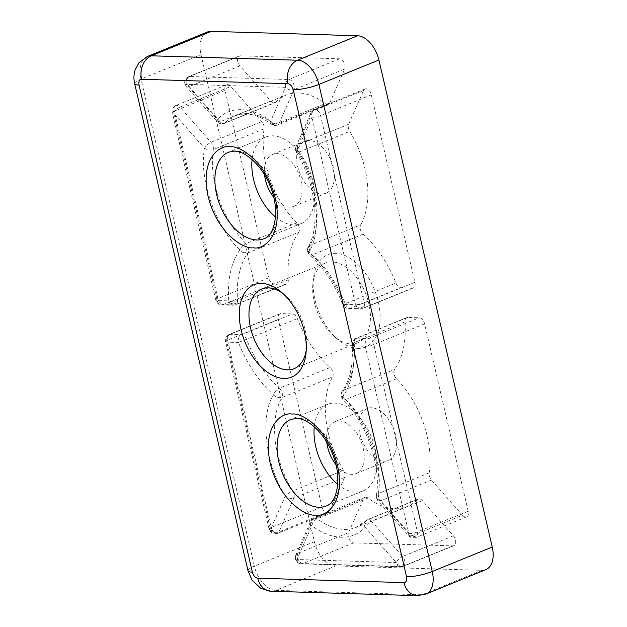 <?xml version="1.0" encoding="UTF-8"?>
<svg xmlns="http://www.w3.org/2000/svg" width="627" height="627" viewBox="0 0 627 627"><rect width="100%" height="100%" fill="white"/><g stroke="black" fill="none" stroke-linecap="round" stroke-linejoin="round"><path stroke-width="0.47" stroke-dasharray="3.13 2.35" d="M412.347 288.075L361.583 308.766A6.231 4.812 -88.3 0 1 360.016 309.056A6.231 4.812 -88.3 0 1 356.191 306.36A6.231 4.812 -88.3 0 1 355.587 304.706L344.066 304.361C335.492 282.855 323.767 265.393 308.884 251.983A6.231 3.174 131.5 0 0 308.735 253.073A6.231 3.174 131.5 0 0 309.37 254.774A6.231 3.174 131.5 0 0 312.324 254.868A6.231 3.738 67.8 0 1 309.495 246.489A6.231 3.738 67.8 0 1 309.887 245.494L360.65 224.803A6.231 3.738 -112.2 0 0 363.08 234.177A87.239 52.386 67.8 0 1 395.927 283.059A6.231 3.738 -112.2 0 0 400.825 287.722L412.347 288.075A6.231 3.738 -112.2 0 0 413.318 287.903A6.231 3.738 -112.2 0 0 414.917 282.252L371.309 94.849A6.231 3.738 -112.2 0 0 365.972 88.791A6.231 3.738 -112.2 0 0 365 88.963A6.231 3.738 -112.2 0 0 363.582 90.445L348.659 124.24A6.231 3.738 -112.2 0 0 349.694 131.388A77.897 46.766 67.8 0 1 360.65 224.803M348.659 124.24L297.896 144.931L312.818 111.136A6.231 4.311 23.8 0 0 310.89 112.907A6.231 4.311 23.8 0 0 311.98 117.304L297.057 151.099C316.996 181.078 322.889 231.347 308.884 251.983A6.231 4.499 -150.5 0 1 308.076 247.038A6.231 4.499 -150.5 0 1 309.887 245.494A77.897 46.766 67.8 0 0 298.938 152.079A6.231 3.738 67.8 0 1 297.66 145.605A6.231 3.738 67.8 0 1 297.896 144.931A6.231 4.311 23.8 0 0 295.968 146.702L295.968 146.702A6.231 4.311 23.8 0 0 297.057 151.099A6.231 1.293 148.6 0 0 296.5 151.773A6.231 1.293 148.6 0 0 296.344 152.463A6.231 1.293 148.6 0 0 298.938 152.079L349.694 131.388M330.163 367.508L279.399 388.199A6.231 3.738 67.8 0 1 282.228 396.57A6.231 3.738 67.8 0 1 281.837 397.565A6.231 4.499 29.5 0 1 277.683 397.604A6.231 4.499 29.5 0 1 273.615 394.838A6.231 3.174 -48.5 0 1 279.399 388.199A87.239 52.386 67.8 0 1 246.56 339.317L238.425 342.467C246.999 363.973 258.732 381.428 273.615 394.838C259.602 415.482 265.495 465.751 285.442 495.73A6.231 1.293 -31.4 0 1 292.785 490.98A6.231 3.738 67.8 0 1 294.055 497.454A6.231 3.738 67.8 0 1 293.828 498.128A6.231 4.311 -156.2 0 1 290.85 498.481A6.231 4.311 -156.2 0 1 285.442 495.73L270.511 529.517A6.231 4.311 23.8 0 0 275.927 532.276A6.231 4.311 23.8 0 0 278.905 531.923A6.231 3.738 67.8 0 1 277.479 533.412A6.231 3.738 67.8 0 1 271.178 527.519L321.941 506.828A6.231 3.738 -112.2 0 0 328.242 512.721A6.231 3.738 -112.2 0 0 329.661 511.232L344.591 477.437A6.231 3.738 -112.2 0 0 343.549 470.289A77.897 46.766 67.8 0 1 332.6 376.874A6.231 3.738 -112.2 0 0 330.163 367.508A87.239 52.386 67.8 0 1 297.323 318.626A6.231 3.738 -112.2 0 0 292.417 313.955L280.896 313.61A6.231 3.738 -112.2 0 0 279.932 313.774A6.231 3.738 -112.2 0 0 278.325 319.425L321.941 506.828M280.896 313.61L230.14 334.301A6.231 4.812 91.7 0 0 226.903 342.123L270.511 529.517A6.231 1.278 166.9 0 1 269.351 529.329A6.231 1.278 166.9 0 1 269.061 529.055A6.231 1.278 166.9 0 1 271.178 527.519L227.57 340.116A6.231 1.278 -13.1 0 0 225.454 341.652A6.231 1.278 -13.1 0 0 225.744 341.927A6.231 1.278 -13.1 0 0 226.903 342.123L238.425 342.467A6.231 4.812 -88.3 0 1 241.654 334.646L292.417 313.955M468.204 511.232L417.441 531.923A6.231 3.738 67.8 0 1 417.496 535.419A6.231 3.738 67.8 0 1 415.842 537.574A6.231 3.738 67.8 0 1 411.673 535.92L462.436 515.229A6.231 3.738 -112.2 0 0 466.606 516.883A6.231 3.738 -112.2 0 0 468.204 511.232L424.597 323.83A6.231 3.738 -112.2 0 0 419.259 317.771L407.738 317.427A6.231 3.738 -112.2 0 0 406.766 317.591A6.231 3.738 -112.2 0 0 404.956 321.863A87.239 52.386 67.8 0 1 394.563 369.444A6.231 3.738 -112.2 0 0 396.483 378.794A77.897 46.766 67.8 0 1 429.158 472.868A6.231 3.738 -112.2 0 0 431.454 480.055L462.436 515.229M424.597 323.83L373.833 344.521A6.231 1.278 166.9 0 1 365.267 346.284A6.231 4.812 -88.3 0 1 368.496 338.462A6.231 3.738 67.8 0 1 373.833 344.521L417.441 531.923A6.231 1.278 166.9 0 1 408.875 533.687A6.231 2.5 138.6 0 0 408.569 534.619A6.231 2.5 138.6 0 0 408.812 535.92A6.231 2.5 138.6 0 0 411.673 535.92L380.699 500.746A6.231 2.5 -41.4 0 1 377.838 500.746A6.231 2.5 -41.4 0 1 377.595 499.445A6.231 2.5 -41.4 0 1 377.901 498.512C384.077 469.325 366.489 418.695 342.608 396.915A6.231 2.845 135.2 0 0 342.381 397.926A6.231 2.845 135.2 0 0 342.804 399.43A6.231 2.845 135.2 0 0 345.72 399.493A6.231 3.738 67.8 0 1 343.22 391.42A6.231 3.738 67.8 0 1 343.8 390.135L394.563 369.444M396.483 378.794L345.72 399.493A77.897 46.766 67.8 0 1 378.402 493.559A6.231 3.519 8.7 0 0 376.874 494.593A6.231 3.519 8.7 0 0 376.357 495.683A6.231 3.519 8.7 0 0 377.901 498.512L408.875 533.687L365.267 346.284L353.746 345.939C355.125 367.226 351.418 384.218 342.608 396.915A6.231 4.663 -144.3 0 1 342.162 391.397A6.231 4.663 -144.3 0 1 343.8 390.135A87.239 52.386 67.8 0 0 354.192 342.554A6.231 3.738 67.8 0 1 354.357 340.445A6.231 3.738 67.8 0 1 356.011 338.282A6.231 3.738 67.8 0 1 356.975 338.118A6.231 4.812 91.7 0 0 353.746 345.939A6.231 2.367 175.8 0 1 352.233 344.834A6.231 2.367 175.8 0 1 352.147 344.513L352.147 344.513A6.231 2.367 175.8 0 1 354.192 342.554L404.956 321.863M353.683 542.872L302.919 563.571A6.231 4.812 -88.3 0 1 301.352 563.853A6.231 4.812 -88.3 0 1 297.527 561.165A6.231 4.812 -88.3 0 1 296.924 559.511A6.231 4.311 -156.2 0 1 295.834 555.107L295.834 555.107A6.231 4.311 -156.2 0 1 297.762 553.343L348.526 532.652A6.231 3.738 -112.2 0 0 349.176 539.102A6.231 3.738 -112.2 0 0 353.683 542.872L452.906 545.866A6.231 3.738 -112.2 0 0 453.877 545.694A6.231 3.738 -112.2 0 0 455.704 541.579A6.231 3.738 -112.2 0 0 453.345 535.811L422.371 500.636A6.231 3.738 -112.2 0 0 418.201 498.974A6.231 3.738 -112.2 0 0 417.378 499.547A77.897 46.766 67.8 0 1 407.127 506.616A77.897 46.766 67.8 0 1 395.002 508.732A77.897 46.766 67.8 0 1 368.002 498.057A6.231 3.738 -112.2 0 0 364.875 497.376A6.231 3.738 -112.2 0 0 363.448 498.857L348.526 532.652M422.371 500.636L371.607 521.327A6.231 3.738 -112.2 0 0 367.438 519.665A6.231 3.738 -112.2 0 0 366.615 520.238A77.897 46.766 67.8 0 1 356.363 527.307A77.897 46.766 67.8 0 1 344.239 529.423A77.897 46.766 67.8 0 1 317.238 518.748A6.231 3.535 126.7 0 0 311.846 525.716L296.924 559.511L396.146 562.497A6.231 4.812 91.7 0 0 396.758 564.151A6.231 4.812 91.7 0 0 400.575 566.839A6.231 4.812 91.7 0 0 402.142 566.557L302.919 563.571A6.231 3.738 67.8 0 1 298.632 560.201A6.231 3.738 67.8 0 1 297.535 554.017A6.231 3.738 67.8 0 1 297.762 553.343L312.693 519.548A6.231 4.311 23.8 0 0 310.765 521.319L310.765 521.319A6.231 4.311 23.8 0 0 311.846 525.716C321.761 533.052 331.479 536.892 341.01 537.245C350.509 537.464 358.558 534.157 365.173 527.323L396.146 562.497A6.231 2.5 -41.4 0 1 402.581 556.502A6.231 3.738 67.8 0 1 404.768 564.229A6.231 3.738 67.8 0 1 403.114 566.385A6.231 3.738 67.8 0 1 402.142 566.557L452.906 545.866M417.378 499.547L366.615 520.238A6.231 4.812 43.7 0 0 365.282 521.139L365.282 521.139A6.231 4.812 43.7 0 0 365.173 527.323A6.231 2.5 138.6 0 1 371.607 521.327L402.581 556.502L453.345 535.811M296.759 222.883L246.003 243.574A77.897 46.766 67.8 0 1 213.321 149.508A6.231 3.519 -171.3 0 1 204.598 148.317C198.422 177.504 216.001 228.126 239.882 249.907A6.231 2.845 -44.8 0 1 246.003 243.574A6.231 3.738 67.8 0 1 248.504 251.639A6.231 3.738 67.8 0 1 247.924 252.932L298.687 232.233A6.231 3.738 -112.2 0 0 296.759 222.883A77.897 46.766 67.8 0 1 264.085 128.809A6.231 3.738 -112.2 0 0 261.788 121.63L230.814 86.455A6.231 3.738 -112.2 0 0 227.617 84.629A6.231 3.738 -112.2 0 0 226.645 84.794A6.231 3.738 -112.2 0 0 225.046 90.453L268.654 277.847A6.231 3.738 -112.2 0 0 273.991 283.906L285.504 284.258A6.231 3.738 -112.2 0 0 286.476 284.086A6.231 3.738 -112.2 0 0 288.295 279.814A87.239 52.386 67.8 0 1 298.687 232.233M268.654 277.847L217.89 298.538L174.282 111.144A6.231 1.278 -13.1 0 0 172.166 112.672A6.231 1.278 -13.1 0 0 172.456 112.954A6.231 1.278 -13.1 0 0 173.616 113.142L217.232 300.545A6.231 4.812 91.7 0 0 217.835 302.19A6.231 4.812 91.7 0 0 221.66 304.887A6.231 4.812 91.7 0 0 223.228 304.597A6.231 3.738 67.8 0 1 217.89 298.538A6.231 1.278 -13.1 0 0 215.774 300.074A6.231 1.278 -13.1 0 0 216.064 300.349A6.231 1.278 -13.1 0 0 217.232 300.545L228.745 300.889C227.366 279.595 231.081 262.603 239.882 249.907A6.231 4.663 35.7 0 0 243.01 252.548A6.231 4.663 35.7 0 0 247.924 252.932A87.239 52.386 67.8 0 0 237.531 300.505A6.231 3.738 67.8 0 1 237.367 302.622A6.231 3.738 67.8 0 1 235.713 304.777A6.231 3.738 67.8 0 1 234.749 304.949A6.231 4.812 -88.3 0 1 233.173 305.239A6.231 4.812 -88.3 0 1 229.357 302.543A6.231 4.812 -88.3 0 1 228.745 300.889A6.231 2.367 -4.2 0 0 237.531 300.505L288.295 279.814M339.568 58.805L288.804 79.496A6.231 3.738 67.8 0 1 293.091 82.858A6.231 3.738 67.8 0 1 294.188 89.05A6.231 3.738 67.8 0 1 293.961 89.716A6.231 4.311 23.8 0 1 290.983 90.069A6.231 4.311 23.8 0 1 285.567 87.318A6.231 4.812 -88.3 0 1 288.804 79.496L189.581 76.51A6.231 4.812 -88.3 0 0 186.344 84.331L285.567 87.318L270.645 121.105A6.231 4.311 23.8 0 0 276.06 123.864A6.231 4.311 23.8 0 0 279.031 123.511A6.231 3.738 67.8 0 1 277.612 125A6.231 3.738 67.8 0 1 276.64 125.165A6.231 3.738 67.8 0 1 274.485 124.311A6.231 3.535 -53.3 0 1 271.53 124.224A6.231 3.535 -53.3 0 1 270.598 122.273A6.231 3.535 -53.3 0 1 270.645 121.105C251.874 106.465 229.498 105.791 217.318 119.506A6.231 4.812 43.7 0 0 219.654 121.944A6.231 4.812 43.7 0 0 225.109 122.829A6.231 3.738 67.8 0 1 224.286 123.394A6.231 3.738 67.8 0 1 223.314 123.566A6.231 3.738 67.8 0 1 220.116 121.74A6.231 2.5 -41.4 0 1 217.255 121.74A6.231 2.5 -41.4 0 1 217.02 120.439A6.231 2.5 -41.4 0 1 217.318 119.506L186.344 84.331A6.231 2.5 138.6 0 0 186.047 85.272A6.231 2.5 138.6 0 0 186.282 86.565A6.231 2.5 138.6 0 0 189.142 86.565A6.231 3.738 67.8 0 1 186.956 78.837A6.231 3.738 67.8 0 1 188.609 76.674A6.231 3.738 67.8 0 1 189.581 76.51L240.337 55.819A6.231 3.738 -112.2 0 0 239.373 55.983A6.231 3.738 -112.2 0 0 237.547 60.098A6.231 3.738 -112.2 0 0 239.906 65.874L270.88 101.049A6.231 3.738 -112.2 0 0 274.077 102.867A6.231 3.738 -112.2 0 0 275.049 102.703A6.231 3.738 -112.2 0 0 275.872 102.138A77.897 46.766 67.8 0 1 286.124 95.061A77.897 46.766 67.8 0 1 325.241 103.62A6.231 3.738 -112.2 0 0 327.404 104.474A6.231 3.738 -112.2 0 0 328.376 104.309A6.231 3.738 -112.2 0 0 329.794 102.82L344.717 69.025A6.231 3.738 -112.2 0 0 344.074 62.582A6.231 3.738 -112.2 0 0 339.568 58.805L240.337 55.819M343.212 304.659A6.231 4.663 1.2 0 0 344.678 306.015A6.231 4.812 91.7 0 1 344.066 304.361L345.163 303.75A6.231 3.738 -112.2 0 0 350.07 308.413L361.583 308.766A6.231 3.738 -112.2 0 0 362.555 308.594A6.231 3.738 -112.2 0 0 364.209 306.438A6.231 3.738 -112.2 0 0 364.154 302.943L414.917 282.252M344.678 306.015A6.231 4.812 91.7 0 0 348.494 308.703A6.231 4.812 91.7 0 0 350.07 308.413L400.825 287.722M297.323 318.626L246.56 339.317A6.231 3.738 -112.2 0 0 241.654 334.646L230.14 334.301A6.231 3.738 -112.2 0 0 229.168 334.465A6.231 3.738 -112.2 0 0 227.515 336.628A6.231 3.738 -112.2 0 0 227.57 340.116L278.325 319.425M342.381 397.926A6.231 4.663 1.2 0 1 340.994 395.073A6.231 4.663 -178.8 0 1 340.994 394.9L340.994 395.104C341.676 395.786 339.356 393.207 342.804 399.43C366.38 422.284 381.522 466.08 376.357 495.683L376.286 496.498A6.231 4.663 -178.8 0 1 376.874 494.593M225.046 90.453L174.282 111.144A6.231 3.738 67.8 0 1 174.228 107.648A6.231 3.738 67.8 0 1 175.881 105.485A6.231 3.738 67.8 0 1 176.853 105.32A6.231 3.738 67.8 0 1 180.051 107.146A6.231 2.5 138.6 0 0 173.616 113.142L204.598 148.317A6.231 2.5 -41.4 0 1 211.025 142.321L261.788 121.63M306.227 350.258A42.997 25.817 -112.2 0 0 306.532 347.852A42.997 25.817 -112.2 0 0 285.097 295.254A42.997 25.817 -112.2 0 0 283.185 293.742M337.718 484.326A46.735 28.058 -112.2 0 0 355.783 492.203A46.735 28.058 -112.2 0 0 363.064 490.933A46.735 28.058 -112.2 0 0 373.473 442.756A46.735 28.058 -112.2 0 0 335.053 403.106A46.735 28.058 -112.2 0 0 327.78 404.368A46.735 28.058 -112.2 0 0 314.276 426.815M275.519 217.036A46.735 28.058 -112.2 0 0 293.585 224.913A46.735 28.058 -112.2 0 0 300.866 223.643A46.735 28.058 -112.2 0 0 311.274 175.474A46.735 28.058 -112.2 0 0 272.855 135.816A46.735 28.058 -112.2 0 0 265.582 137.086A46.735 28.058 -112.2 0 0 252.078 159.524M351.081 343.894A42.997 25.817 -112.2 0 0 357.774 342.726A42.997 25.817 -112.2 0 0 367.359 298.405A42.997 25.817 -112.2 0 0 332.012 261.921A42.997 25.817 -112.2 0 0 325.319 263.089A42.997 25.817 -112.2 0 0 312.873 283.929A42.997 25.817 -112.2 0 0 334.316 336.527A42.997 25.817 -112.2 0 0 351.081 343.894M357.68 348.361A49.854 29.931 -112.2 0 0 378.246 301.791A49.854 29.931 -112.2 0 0 335.563 253.324A49.854 29.931 -112.2 0 0 313.382 278.827A49.854 29.931 -112.2 0 0 338.243 339.818A49.854 29.931 -112.2 0 0 357.68 348.361M383.943 461.213A28.043 16.835 -112.2 0 0 388.309 460.453A28.043 16.835 -112.2 0 0 394.555 431.548A28.043 16.835 -112.2 0 0 371.505 407.754A28.043 16.835 -112.2 0 0 367.14 408.514A28.043 16.835 -112.2 0 0 360.893 437.419A28.043 16.835 -112.2 0 0 383.943 461.213M326.792 442.207A28.043 16.835 67.8 0 1 334.834 421.681A28.043 16.835 67.8 0 1 339.199 420.921A28.043 16.835 67.8 0 1 362.249 444.715A28.043 16.835 67.8 0 1 356.003 473.62A28.043 16.835 67.8 0 1 351.637 474.38A28.043 16.835 67.8 0 1 335.9 464.568M321.745 193.923A28.043 16.835 -112.2 0 0 326.111 193.163A28.043 16.835 -112.2 0 0 332.357 164.258A28.043 16.835 -112.2 0 0 309.307 140.464A28.043 16.835 -112.2 0 0 304.941 141.224A28.043 16.835 -112.2 0 0 298.687 170.129A28.043 16.835 -112.2 0 0 321.745 193.923M264.594 174.925A28.043 16.835 67.8 0 1 272.635 154.399A28.043 16.835 67.8 0 1 277.001 153.631A28.043 16.835 67.8 0 1 300.051 177.425A28.043 16.835 67.8 0 1 293.804 206.33A28.043 16.835 67.8 0 1 289.439 207.09A28.043 16.835 67.8 0 1 273.701 197.278M363.582 90.445L312.818 111.136A6.231 3.738 67.8 0 1 314.245 109.654A6.231 3.738 67.8 0 1 315.209 109.482A6.231 3.738 67.8 0 1 320.546 115.54A6.231 1.278 166.9 0 1 311.98 117.304L355.587 304.706A6.231 1.278 -13.1 0 0 364.154 302.943L320.546 115.54L371.309 94.849M425.843 594.106A24.923 14.97 -112.2 0 1 421.963 594.78L481.959 570.327L335.688 565.93L275.7 590.383L421.963 594.78A18.692 14.445 -88.3 0 1 417.253 595.65M134.664 83.681A18.692 3.84 166.9 0 1 141.012 79.088L254.358 566.142L314.346 541.689L201.008 54.635A24.923 14.97 67.8 0 1 207.412 32.024M481.959 570.327A24.923 14.97 -112.2 0 0 485.839 569.653M314.346 541.689A24.923 14.97 -112.2 0 0 335.688 565.93M296.5 151.773A6.231 4.663 1.2 0 1 295.442 149.257A6.231 4.663 -178.8 0 1 295.435 149.085L295.968 146.702L310.89 112.907L314.245 109.654L365 88.963M429.158 472.868L378.402 493.559A6.231 3.738 -112.2 0 0 380.699 500.746L431.454 480.055M368.002 498.057L317.238 518.748A6.231 3.738 -112.2 0 0 314.111 518.067A6.231 3.738 -112.2 0 0 312.693 519.548L363.448 498.857M264.085 128.809L213.321 149.508A6.231 3.738 -112.2 0 0 211.025 142.321L180.051 107.146L230.814 86.455M327.78 404.368L290.857 419.416A46.735 28.058 67.8 0 1 298.138 418.154A46.735 28.058 67.8 0 1 336.558 457.812A46.735 28.058 67.8 0 1 326.142 505.981L363.064 490.933M265.582 137.086L228.659 152.134A46.735 28.058 67.8 0 1 235.94 150.864A46.735 28.058 67.8 0 1 274.36 190.522A46.735 28.058 67.8 0 1 263.943 238.691L300.866 223.643M308.735 253.073A6.231 4.663 1.2 0 1 307.269 250.142A6.231 4.663 -178.8 0 1 307.269 249.969A6.231 4.663 -178.8 0 1 309.495 246.489M269.351 529.329A6.231 4.663 1.2 0 0 275.927 532.276M277.683 397.604A6.231 4.663 1.2 0 0 282.228 396.57M408.569 534.619A6.231 4.663 1.2 0 0 417.496 535.419M352.233 344.834A6.231 4.663 1.2 0 1 352.131 344.098A6.231 4.663 -178.8 0 1 352.131 343.925L352.147 344.513C353.346 364.671 350.015 380.299 342.162 391.397L340.994 394.9A6.231 4.663 -178.8 0 1 343.22 391.42M297.527 561.165A6.231 4.663 1.2 0 1 295.309 557.669A6.231 4.663 -178.8 0 1 295.309 557.497A6.231 4.663 -178.8 0 1 297.535 554.017M396.758 564.151A6.231 4.663 1.2 0 0 404.768 564.229M243.01 252.548A6.231 4.663 1.2 0 0 248.504 251.639M186.047 85.272A6.231 4.663 1.2 0 1 184.73 82.49A6.231 4.663 -178.8 0 1 184.73 82.317A6.231 4.663 -178.8 0 1 186.956 78.837M290.983 90.069A6.231 4.663 1.2 0 0 294.188 89.05M413.318 287.903L362.555 308.594L360.016 309.056L348.494 308.703C345.814 308.484 343.941 307.167 342.883 304.746C334.63 284.094 323.454 267.431 309.37 254.774C305.921 249.812 307.716 249.805 307.269 249.969L308.076 247.038C320.562 226.723 315.898 183.358 296.344 152.463C294.471 147.063 295.873 150.166 295.435 149.085A6.231 4.663 -178.8 0 1 297.66 145.605M356.191 306.36A6.231 4.663 1.2 0 0 364.209 306.438M290.85 498.481A6.231 4.663 1.2 0 0 294.055 497.454M225.744 341.927A6.231 4.663 1.2 0 1 225.289 340.281A6.231 4.663 -178.8 0 1 225.289 340.108A6.231 4.663 -178.8 0 1 227.515 336.628M377.595 499.445A6.231 4.663 1.2 0 1 376.286 496.67A6.231 4.663 -178.8 0 1 376.286 496.498L376.286 496.702C376.851 497.289 374.907 495.04 377.838 500.746L408.812 535.92C410.787 537.95 413.13 538.499 415.842 537.574L466.606 516.883M406.766 317.591L356.011 338.282C350.893 341.456 352.405 344.623 352.131 343.925A6.231 4.663 -178.8 0 1 354.357 340.445M216.064 300.349A6.231 4.663 1.2 0 0 217.835 302.19M229.357 302.543A6.231 4.663 1.2 0 0 237.367 302.622M172.456 112.954A6.231 4.663 1.2 0 1 172.002 111.3A6.231 4.663 -178.8 0 1 172.002 111.128A6.231 4.663 -178.8 0 1 174.228 107.648M217.02 120.439A6.231 4.663 1.2 0 0 219.654 121.944M270.598 122.273A6.231 4.663 1.2 0 0 276.06 123.864M275.872 102.138L225.109 122.829A77.897 46.766 67.8 0 1 235.36 115.752A77.897 46.766 67.8 0 1 274.485 124.311L325.241 103.62M270.88 101.049L220.116 121.74L189.142 86.565L239.906 65.874M270.989 591.245A18.692 14.445 91.7 0 0 275.7 590.383A24.923 14.97 -112.2 0 1 254.358 566.142A18.692 3.84 -13.1 0 0 248.01 570.742M147.416 56.477A24.923 14.97 -112.2 0 0 141.012 79.088L201.008 54.635M363.08 234.177L312.324 254.868A87.239 52.386 67.8 0 1 345.163 303.75L395.927 283.059M344.591 477.437L293.828 498.128L278.905 531.923L329.661 511.232M343.549 470.289L292.785 490.98A77.897 46.766 67.8 0 1 281.837 397.565L332.6 376.874M407.738 317.427L356.975 338.118L368.496 338.462L419.259 317.771M285.504 284.258L234.749 304.949L223.228 304.597L273.991 283.906M329.794 102.82L279.031 123.511L293.961 89.716L344.717 69.025M328.242 512.721L277.479 533.412C273.599 534.698 270.793 533.248 269.061 529.055L225.289 340.108C225.571 340.806 224.051 337.639 229.168 334.465L279.932 313.774M364.875 497.376L314.111 518.067L310.765 521.319L295.834 555.107L295.458 559.01C296.32 561.949 298.287 563.563 301.352 563.853L400.575 566.839L403.114 566.385L453.877 545.694M418.201 498.974L367.438 519.665L365.282 521.139L356.363 527.307L407.127 506.616M239.373 55.983L188.609 76.674C183.492 79.848 185.004 83.015 184.73 82.317L184.73 82.521C185.302 83.109 183.358 80.859 186.282 86.565L217.255 121.74C219.246 123.778 221.59 124.326 224.286 123.394L275.049 102.703M286.476 284.086L235.713 304.777L233.173 305.239L221.66 304.887C219.042 305.028 217.083 303.421 215.774 300.074L172.002 111.128C171.539 109.788 172.833 107.907 175.881 105.485L226.645 84.794M328.376 104.309L277.612 125C275.449 125.8 273.419 125.541 271.53 124.224C262.533 117.649 254.092 114.224 246.199 113.942L235.36 115.752L286.124 95.061M285.097 295.254L281.17 291.963M306.532 347.852L306.031 352.946M294.094 368.684L357.774 342.726M356.003 473.62L388.309 460.453M293.804 206.33L326.111 193.163M261.631 289.047L325.319 263.089M334.316 336.527L338.243 339.818M312.873 283.929L313.382 278.827M334.834 421.681L367.14 408.514M272.635 154.399L304.941 141.224"/><path stroke-width="0.94" d="M283.843 378.457A49.854 29.931 -112.2 0 0 306.031 352.946A49.854 29.931 -112.2 0 0 281.17 291.963A49.854 29.931 -112.2 0 0 261.733 283.42A49.854 29.931 -112.2 0 0 241.16 329.982A49.854 29.931 -112.2 0 0 283.843 378.457M283.185 293.742A42.997 25.817 -112.2 0 0 268.325 287.879A42.997 25.817 -112.2 0 0 261.631 289.047A42.997 25.817 -112.2 0 0 252.054 333.368A42.997 25.817 -112.2 0 0 287.401 369.852A42.997 25.817 -112.2 0 0 294.094 368.684A42.997 25.817 -112.2 0 0 306.227 350.258M314.276 426.815A46.735 28.058 -112.2 0 0 337.718 484.326M252.078 159.524A46.735 28.058 -112.2 0 0 275.519 217.036M287.871 83.665A18.692 14.445 -88.3 0 1 297.566 60.208L151.303 55.803A24.923 14.97 -112.2 0 0 147.416 56.477L207.412 32.024A24.923 14.97 67.8 0 1 211.291 31.35L357.555 35.755A24.923 14.97 67.8 0 1 378.896 59.988L492.242 547.05L432.246 571.503L318.908 84.441A18.692 3.84 166.9 0 1 293.201 89.724L406.547 576.785C407.127 580.359 406.272 582.303 403.976 582.608L257.705 578.204C255.236 577.757 253.457 575.735 252.375 572.145L139.029 85.084C138.449 81.51 139.304 79.574 141.6 79.268L287.871 83.665C290.34 84.12 292.119 86.134 293.201 89.724M335.9 464.568A28.043 16.835 67.8 0 1 326.792 442.207M273.701 197.278A28.043 16.835 67.8 0 1 264.594 174.925M257.705 578.204A18.692 14.445 91.7 0 0 270.989 591.245L417.253 595.65L425.843 594.106L485.839 569.653A24.923 14.97 -112.2 0 0 492.242 547.05M315.64 515.065C325.938 517.393 345.728 502.948 337.491 465.595C328.336 428.21 301.493 412.362 292.143 414.094C281.837 411.767 262.047 426.211 270.284 463.572C279.438 500.949 306.282 516.805 315.64 515.065M326.142 505.981A46.735 28.058 67.8 0 1 318.869 507.251A46.735 28.058 67.8 0 1 280.449 467.593A46.735 28.058 67.8 0 1 290.865 419.416L296.563 418.444C307.614 418.052 324.896 433.39 332.537 453.924C342.64 477.892 336.942 503.199 326.142 505.981M253.433 247.783C263.74 250.102 283.529 235.658 275.292 198.304C266.138 160.92 239.295 145.072 229.937 146.804C219.638 144.476 199.848 158.929 208.086 196.282C217.24 233.667 244.083 249.515 253.433 247.783M263.943 238.691A46.735 28.058 67.8 0 1 256.67 239.961A46.735 28.058 67.8 0 1 218.251 200.303A46.735 28.058 67.8 0 1 228.659 152.134L234.365 151.154C245.416 150.762 262.697 166.108 270.331 186.634C280.441 210.601 274.744 235.917 263.943 238.691M417.253 595.65A18.692 14.445 -88.3 0 1 403.976 582.608M406.547 576.785A18.692 3.84 -13.1 0 0 432.246 571.503A24.923 14.97 -112.2 0 1 425.843 594.106M211.291 31.35L151.303 55.803A18.692 14.445 91.7 0 0 141.6 79.268M139.029 85.084A18.692 3.84 166.9 0 1 134.664 83.681L248.01 570.742A18.692 3.84 -13.1 0 0 252.375 572.145M357.555 35.755L297.566 60.208A24.923 14.97 -112.2 0 1 318.908 84.441L378.896 59.988M270.989 591.245L260.84 588.4L252.007 580.053L248.01 570.742M134.664 83.681C133.567 79.033 133.723 74.433 135.134 69.879L139.037 62.692L147.416 56.477"/></g></svg>

